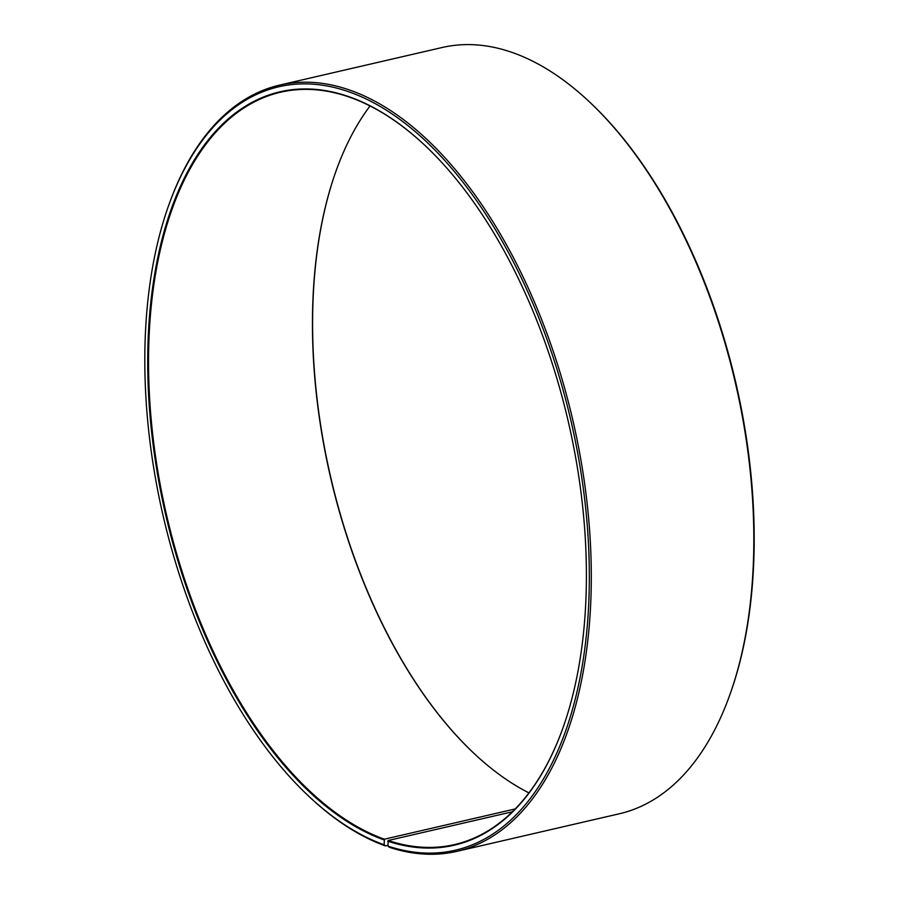 <?xml version="1.0" encoding="UTF-8"?>
<svg xmlns="http://www.w3.org/2000/svg" width="899" height="899" viewBox="0 0 899 899"><rect width="100%" height="100%" fill="white"/><g stroke="black" fill="none" stroke-linecap="round" stroke-linejoin="round"><path stroke-width="1.35" d="M515.262 808.92L384.379 839.205A386.098 206.309 77 0 1 154.931 452.175A386.098 206.309 77 0 1 280.522 92.237A386.098 206.309 77 0 1 350.7 97.586A386.098 206.309 77 0 1 426.991 147.357M561.942 730.707A386.098 206.309 77 0 1 454.557 844.554A386.098 206.309 77 0 1 388.188 840.509L388.02 846.139L389.278 847.24A393.245 210.13 77 0 0 456.872 851.353L619.389 813.764A393.245 210.13 77 0 0 728.853 697.557A393.245 210.13 77 0 0 591.508 103.846A393.245 210.13 77 0 0 513.61 52.962A393.245 210.13 77 0 0 442.128 47.512L279.611 85.102A393.245 210.13 77 0 1 351.093 90.563A393.245 210.13 77 0 1 584.788 484.752A393.245 210.13 77 0 1 456.872 851.353M512.408 811.775L388.188 840.509M384.379 839.205L384.154 844.802L385.39 845.903L387.975 845.307M385.39 845.903A393.245 210.13 77 0 1 307.492 795.031L306.537 794.109A391.818 209.366 77 0 1 169.697 202.556A391.818 209.366 77 0 1 349.981 92.204A391.818 209.366 77 0 1 588.53 544.884A391.818 209.366 77 0 1 388.02 846.139M169.697 202.556L170.147 201.32A393.245 210.13 77 0 1 279.611 85.102M384.154 844.802A391.818 209.366 77 0 1 306.537 794.109M383.929 839.857A386.671 206.613 77 0 1 148.357 389.885A386.671 206.613 77 0 1 350.205 97.148A386.671 206.613 77 0 1 426.8 147.178A386.671 206.613 77 0 1 561.853 730.954A386.671 206.613 77 0 1 387.75 841.172M591.508 103.846L592.463 104.756A391.818 209.366 77 0 1 729.303 696.309L728.853 697.557M472.009 751.508A386.671 206.613 77 0 1 337.058 168.158M528.96 792.907A386.098 206.309 77 0 1 471.818 751.328A386.098 206.309 77 0 1 336.968 168.416A386.098 206.309 77 0 1 370.04 105.97"/></g></svg>
